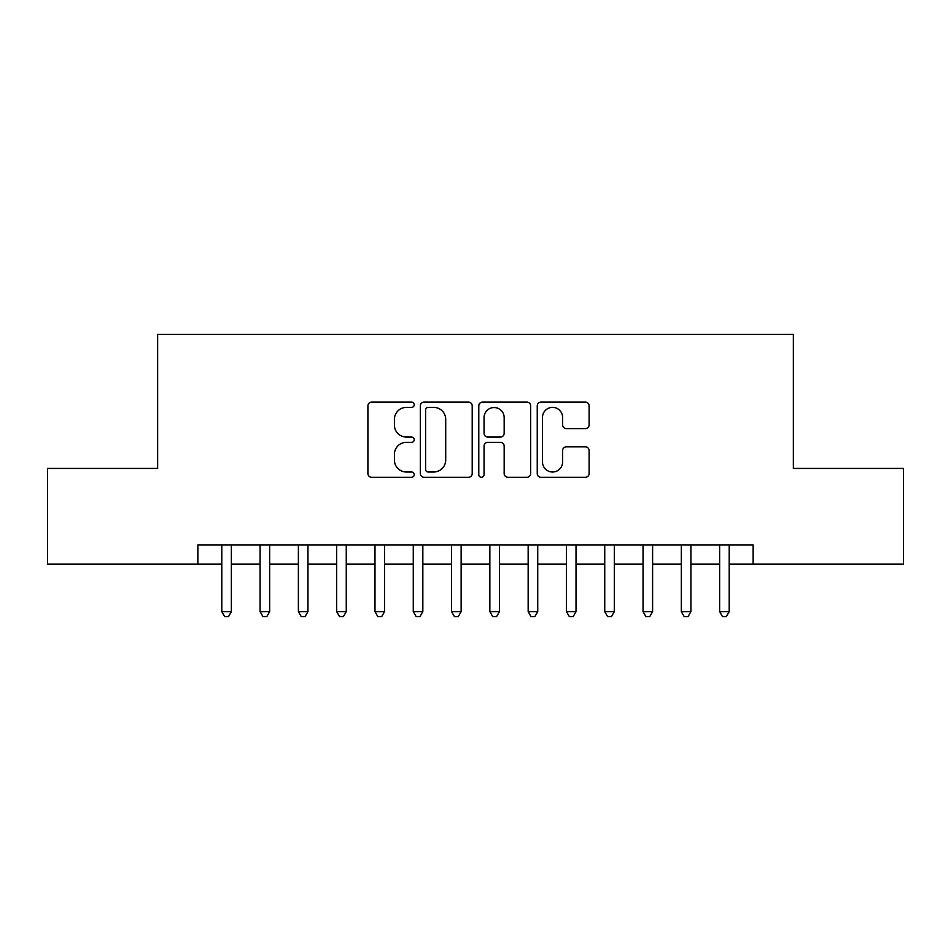 <?xml version="1.0" encoding="UTF-8"?>
<svg xmlns="http://www.w3.org/2000/svg" width="951" height="951" viewBox="0 0 951 951"><rect width="100%" height="100%" fill="white"/><g stroke="black" fill="none" stroke-linecap="round" stroke-linejoin="round"><path stroke-width="1.43" d="M414.232 404.734A2.627 2.627 0 0 0 411.593 402.107L371.663 402.107A3.756 3.756 0 0 0 367.906 405.863L367.906 473.527A3.756 3.756 0 0 0 371.663 477.283L411.593 477.283A2.627 2.627 0 0 0 414.232 474.656A2.627 2.627 0 0 0 411.593 472.017L406.434 472.017A12.03 12.03 0 0 1 394.403 459.987L394.403 454.352A12.03 12.03 0 0 1 406.434 442.322L411.593 442.322A2.627 2.627 0 0 0 414.232 439.695A2.627 2.627 0 0 0 411.593 437.068L406.434 437.068A12.03 12.03 0 0 1 394.403 425.038L394.403 419.391A12.03 12.03 0 0 1 406.434 407.373L411.593 407.373A2.627 2.627 0 0 0 414.232 404.734M585.352 428.604A3.756 3.756 0 0 0 589.109 424.847L589.109 405.863A3.756 3.756 0 0 0 585.352 402.107L541 402.107A3.756 3.756 0 0 0 537.244 405.863L537.244 473.527A3.756 3.756 0 0 0 541 477.283L585.352 477.283A3.756 3.756 0 0 0 589.109 473.527L589.109 450.596A3.756 3.756 0 0 0 585.352 446.839L566.368 446.839A3.756 3.756 0 0 0 562.612 450.596L562.612 461.96A10.057 10.057 0 0 1 552.555 472.017A10.057 10.057 0 0 1 542.498 461.96L542.498 417.418A10.057 10.057 0 0 1 552.555 407.373A10.057 10.057 0 0 1 562.612 417.418L562.612 424.847A3.756 3.756 0 0 0 566.368 428.604L585.352 428.604M197.856 564.157L47.55 564.157L47.55 468.415L157.652 468.415L157.652 334.383L793.348 334.383L793.348 468.415L903.45 468.415L903.45 564.157L753.144 564.157L753.144 545.006L197.856 545.006L197.856 564.157L221.797 564.157M472.207 405.863A3.756 3.756 0 0 0 468.451 402.107L424.098 402.107A3.756 3.756 0 0 0 420.342 405.863L420.342 473.527A3.756 3.756 0 0 0 424.098 477.283L468.451 477.283A3.756 3.756 0 0 0 472.207 473.527L472.207 405.863M482.549 402.107L526.902 402.107A3.756 3.756 0 0 1 530.658 405.863L530.658 473.527A3.756 3.756 0 0 1 526.902 477.283L507.917 477.283A3.756 3.756 0 0 1 504.161 473.527L504.161 446.078A3.756 3.756 0 0 0 500.404 442.322L487.815 442.322A3.756 3.756 0 0 0 484.047 446.078L484.047 474.656A2.627 2.627 0 0 1 481.42 477.283A2.627 2.627 0 0 1 478.793 474.656L478.793 405.863A3.756 3.756 0 0 1 482.549 402.107M231.366 564.157L260.087 564.157M269.668 564.157L298.388 564.157M307.958 564.157L336.678 564.157M346.259 564.157L374.979 564.157M384.549 564.157L413.269 564.157M422.838 564.157L451.57 564.157M461.14 564.157L489.86 564.157M499.43 564.157L528.162 564.157M537.731 564.157L566.451 564.157M576.021 564.157L604.741 564.157M614.322 564.157L643.042 564.157M652.612 564.157L681.332 564.157M690.913 564.157L719.634 564.157M729.203 564.157L753.144 564.157M428.235 407.373A2.627 2.627 0 0 0 425.596 410L425.596 469.39A2.627 2.627 0 0 0 428.235 472.017L433.68 472.017A12.03 12.03 0 0 0 445.71 459.987L445.71 419.391A12.03 12.03 0 0 0 433.68 407.373L428.235 407.373M504.161 417.608A10.057 10.057 0 0 0 494.104 407.551A10.057 10.057 0 0 0 484.047 417.608L484.047 433.299A3.756 3.756 0 0 0 487.815 437.068L500.404 437.068A3.756 3.756 0 0 0 504.161 433.299L504.161 417.608M231.366 545.006L231.366 611.636L221.797 611.636L221.797 545.006M231.366 611.636L228.49 616.617L224.662 616.617L221.797 611.636M269.668 545.006L269.668 611.636L260.087 611.636L260.087 545.006M269.668 611.636L266.791 616.617L262.963 616.617L260.087 611.636M307.958 545.006L307.958 611.636L298.388 611.636L298.388 545.006M307.958 611.636L305.081 616.617L301.253 616.617L298.388 611.636M346.259 545.006L346.259 611.636L336.678 611.636L336.678 545.006M346.259 611.636L343.382 616.617L339.555 616.617L336.678 611.636M384.549 545.006L384.549 611.636L374.979 611.636L374.979 545.006M384.549 611.636L381.672 616.617L377.844 616.617L374.979 611.636M422.838 545.006L422.838 611.636L413.269 611.636L413.269 545.006M422.838 611.636L419.973 616.617L416.146 616.617L413.269 611.636M461.14 545.006L461.14 611.636L451.57 611.636L451.57 545.006M461.14 611.636L458.263 616.617L454.435 616.617L451.57 611.636M499.43 545.006L499.43 611.636L489.86 611.636L489.86 545.006M499.43 611.636L496.565 616.617L492.737 616.617L489.86 611.636M537.731 545.006L537.731 611.636L528.162 611.636L528.162 545.006M537.731 611.636L534.854 616.617L531.027 616.617L528.162 611.636M576.021 545.006L576.021 611.636L566.451 611.636L566.451 545.006M576.021 611.636L573.156 616.617L569.328 616.617L566.451 611.636M614.322 545.006L614.322 611.636L604.741 611.636L604.741 545.006M614.322 611.636L611.445 616.617L607.618 616.617L604.741 611.636M652.612 545.006L652.612 611.636L643.042 611.636L643.042 545.006M652.612 611.636L649.747 616.617L645.919 616.617L643.042 611.636M690.913 545.006L690.913 611.636L681.332 611.636L681.332 545.006M690.913 611.636L688.037 616.617L684.209 616.617L681.332 611.636M729.203 545.006L729.203 611.636L719.634 611.636L719.634 545.006M729.203 611.636L726.338 616.617L722.51 616.617L719.634 611.636"/></g></svg>
